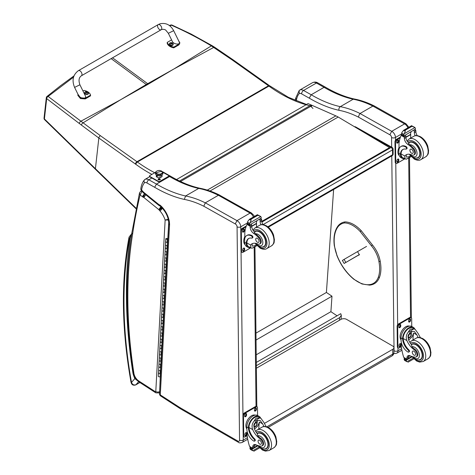 <?xml version="1.0" encoding="UTF-8"?>
<svg xmlns="http://www.w3.org/2000/svg" width="475" height="475" viewBox="0 0 475 475"><rect width="100%" height="100%" fill="white"/><g stroke="black" fill="none" stroke-linecap="round" stroke-linejoin="round"><path stroke-width="0.71" d="M360.733 130.429L391.085 147.482A1.977 1.158 -60.7 0 1 392.077 147.381L355.698 126.95A1.977 1.158 119.3 0 0 354.908 126.95M393.086 149.085A1.977 1.128 179.3 0 1 392.504 149.892L392.564 154.773A1.977 1.128 -0.7 0 0 393.14 153.959L393.086 149.085A1.977 1.977 0 0 0 392.077 147.381M267.817 226.795L392.564 154.773A1.977 1.14 60 0 1 392.154 155.699A1.977 1.977 0 0 0 393.14 153.959M261.897 222.068L391.085 147.482A1.977 1.14 60 0 1 392.504 149.892L263.061 224.622M256.304 362.437L340.753 313.678L341.323 315.394L339.595 317.638L339.411 320.281M256.34 365.708L339.595 317.638M333.622 189.489L326.408 292.469L331.983 296.192L330.903 311.689L337.072 315.804M256.215 354.807L330.903 311.689M256.043 340.041L331.983 296.192M255.96 333.141L326.408 292.469M268.167 427.411L391.946 355.947A3.96 2.286 -120 0 0 392.766 354.136L266.813 426.853M391.946 355.947A3.96 3.96 0 0 0 393.923 352.521A3.96 2.286 180 0 1 392.766 354.136L392.766 349.291L264.427 423.391M256.369 368.226L340.997 319.36A3.96 2.286 180 0 1 346.596 319.366L392.766 346.061A3.96 2.286 180 0 1 393.929 347.676A3.96 2.286 180 0 1 392.766 349.291M359.415 254.535L344.143 263.441L359.45 254.606M355.526 256.827L356.98 255.972L355.526 256.827M345.836 262.372L344.066 259.397L342.374 260.466L344.143 263.441M344.066 259.397L366.546 246.418M389.85 134.775L391.709 131.326L360.026 113.513L359.308 114.546L358.399 117.093L389.85 134.775A2.179 1.259 60 0 1 391.56 137.507L391.673 147.155M405.953 123.749L374.555 106.097L372.893 106.079L404.575 123.892L391.709 131.326A4.946 2.856 -120 0 1 395.479 137.477A2.773 1.579 179.3 0 1 391.56 137.507M407.888 127.823A4.946 2.856 60 0 0 404.575 123.892L405.983 123.767M372.893 106.079L360.026 113.513A109.404 63.163 -120 0 0 340.308 106.661L353.18 99.228L354.356 99.02C344.998 96.942 335.374 93.005 325.47 87.198L324.075 87.329A135.387 78.167 -120 0 0 353.18 99.228A109.404 63.163 60 0 1 372.881 106.091M296.204 100.884A630.794 364.188 60 0 1 296.489 99.786A26.909 15.538 60 0 1 299.214 93.575A5.142 2.969 60 0 1 301.613 93.866L309.249 98.153A138.16 79.764 -120 0 0 338.948 110.289C338.699 108.704 339.15 107.492 340.308 106.661A135.387 78.167 60 0 1 311.202 94.763L324.075 87.329L316.421 83.03A2.773 1.621 -60.7 0 1 317.805 82.888L325.452 87.186M296.489 99.786L295.753 98.01M299.214 93.575L299.191 90.505L299.66 90.113L312.532 82.686A7.915 4.572 60 0 1 312.538 82.68A7.915 4.572 60 0 1 316.421 83.03L303.549 90.458A2.773 1.621 119.3 0 0 301.613 93.866M309.249 98.153L311.202 94.763L303.549 90.458A7.915 4.572 -120 0 0 299.666 90.113A7.915 4.572 -120 0 0 299.66 90.113L299.654 90.119M144.952 179.431L149.619 176.742L144.94 179.443A7.915 4.572 -120 0 0 144.94 179.443L144.934 179.443C143.907 180.221 143.765 181.308 144.525 182.703A5.302 3.064 60 0 1 147.007 183L154.642 187.287L156.483 184.086L169.581 176.528L170.893 176.403C180.797 182.21 190.433 186.152 199.797 188.231L198.681 188.427A109.404 63.163 60 0 1 218.387 195.284M218.399 195.278L250.082 213.091A2.613 1.526 -60.7 0 1 251.382 212.954L219.628 195.189L218.399 195.278L205.307 202.837L203.787 206.227L235.238 223.903L236.989 220.649L205.307 202.837M169.551 225.061A17.45 10.076 -120 0 0 160.378 205.414L160.538 206.346C165.888 211.607 168.637 217.455 168.785 223.891L169.551 225.061L160.289 394.891A2.613 1.413 122.9 0 0 160.716 396.013L179.2 407.983A2.613 1.413 -57.1 0 1 179.2 407.983A2.613 1.413 -57.1 0 1 178.772 406.861L160.289 394.891A2.613 1.597 -176.9 0 1 159.529 393.68L159.529 393.68A2.613 2.613 0 0 0 160.716 396.013M154.642 187.287A137.999 79.675 -120 0 0 184.306 199.411L185.588 195.985L198.681 188.427A135.387 78.167 -120 0 1 169.581 176.528L168.916 176.154M168.785 223.891L159.529 393.68M160.378 205.414A4.055 2.339 -120 0 0 159.054 204.725A1.199 0.695 60 0 1 159.048 204.713A4.993 2.886 60 0 1 158.852 204.565L143.729 192.322A4.993 2.886 60 0 1 143.432 192.096A0.837 0.481 60 0 1 143.397 192.066A0.837 0.481 60 0 1 143.385 192.054A4.477 2.583 -120 0 0 141.96 190.505L140.79 189.192L141.52 190.95L141.58 190.202A27.069 15.627 60 0 1 144.525 182.703M140.79 189.192C141.176 185.416 142.411 182.287 144.495 179.805L144.934 179.443A7.915 4.572 -120 0 1 148.829 179.787L151.875 178.024M141.96 190.505L143.183 192.63L143.646 193.064L143.432 192.096M254.321 216.481L253.792 215.3L251.37 212.948A2.613 1.621 116 0 0 250.082 213.091L236.989 220.649A4.946 2.856 -120 0 1 240.76 226.801A2.613 1.49 179.3 0 1 237.067 226.83L239.554 440.141A2.333 1.348 60 0 1 237.904 441.115L180.203 407.758A23.109 13.342 60 0 1 178.82 406.891A2.613 1.508 -120 0 0 178.772 406.861M159.054 204.725L160.301 206.203M159.048 204.713L159.796 206.049M143.729 192.322L143.972 193.319L159.06 205.533A2.613 1.182 -51 0 1 158.852 204.565M143.385 192.054L143.177 192.618L142.156 191.467M140.624 191.33A1.977 1.14 60 0 1 140.648 191.312L139.513 192.868L140.125 194.887L141.918 191.603A1.977 1.14 60 0 0 140.648 191.312L141.425 190.867M132.572 234.341L131.842 232.875C125.067 275.447 125.507 322.044 133.166 372.655A2.613 1.193 -8.7 0 0 133.903 373.332A474.258 273.814 60 0 1 132.572 234.341A630.954 364.283 60 0 1 140.125 194.887L142.31 196.656A4.228 2.44 -120 0 0 143.183 197.22L144.637 193.8M168.708 219.189L165.14 220.032L168.839 220.032M143.183 197.22A1.936 1.122 60 0 1 143.42 197.232A0.968 0.558 60 0 1 143.759 197.416A0.974 0.564 60 0 1 143.806 197.458L158.792 209.588L160.983 206.625M143.806 197.458L146.039 194.53M158.792 209.588A1.205 0.695 60 0 1 158.899 209.677L161.227 206.827M158.899 209.677A0.796 0.457 60 0 1 159.06 209.843L161.773 207.397M159.06 209.843A0.623 0.362 60 0 1 159.262 210.199L162.26 208.056M144.531 193.717L142.31 196.656M159.262 210.199A4.008 2.316 -120 0 0 160.081 211.042L162.498 208.252M143.42 197.232L144.721 193.812M143.759 197.416L145.956 194.459M173.363 69.297L148.325 84.152A78.909 45.558 60 0 1 147.678 83.689L174.034 68.911L211.351 45.891C198.562 38.196 185.268 31.308 171.475 25.228A1.977 0.932 -65.8 0 1 172.128 25.116A1.977 0.932 -65.8 0 1 172.14 25.122A1.977 1.977 0 0 0 170.62 25.068A1.977 1.17 69.2 0 1 171.475 25.228L169.848 25.858M170.602 25.074A1.977 1.17 69.2 0 1 170.62 25.068L169.403 25.525M179.485 181.005L309.914 105.699A1.977 1.425 -77.2 0 1 310.757 105.551L310.757 105.551A1.977 1.977 0 0 1 311.737 106.103A1.977 0.653 135.7 0 0 310.828 106.269A1.977 1.14 -120 0 0 309.914 105.699A140.113 80.893 60 0 1 268.939 86.1A79.147 45.695 -120 0 0 268.488 85.779L231.919 59.773L211.351 45.891A1.977 0.992 121 0 1 212.26 45.748L191.182 34.087L172.128 25.116M121.262 99.376L146.923 84.96A78.909 45.558 60 0 1 146.282 84.497L120.591 99.762L80.904 121.202L48.135 96.443A1.977 1.277 129.1 0 0 46.681 98.61L79.331 123.506A77.389 35.138 56.6 0 1 81.451 125.109L98.836 138.023L135.405 164.029A77.17 44.555 60 0 1 135.85 164.344A142.09 82.038 -120 0 0 151.881 174.414M306.541 104.476L288.378 97.298L269.473 85.678A1.977 1.003 125.4 0 0 268.488 85.779L136.966 161.708L100.397 135.702A1.977 1.003 -54.6 0 0 98.836 138.023L95.416 168.696L44.413 118.94A1.977 1.271 -173.6 0 1 44.038 118.073L46.307 97.737A1.977 1.977 0 0 1 47.031 96.419A1.977 1.098 51 0 1 48.135 96.443L73.548 77.128M46.307 97.737A1.977 1.271 6.4 0 0 46.681 98.61L44.413 118.94A1.977 1.093 135.6 0 0 44.597 119.676A1.977 1.093 135.6 0 0 44.597 119.682A1.977 1.093 135.6 0 0 44.62 119.7M100.397 135.702L80.904 121.202A1.977 1.116 -53.7 0 0 79.331 123.506M261.826 221.754L389.536 148.022L389.53 147.618L338.194 117.028A31.659 18.282 -120 0 0 335.872 115.864L308.067 103.597L176.546 179.532M389.53 147.618L261.755 221.386M78.417 70.65L158.181 24.611A2.969 1.716 60 0 1 158.365 24.528A2.969 1.716 60 0 1 161.233 26.475A2.969 1.716 60 0 1 161.15 29.753A2.969 1.716 60 0 1 160.972 29.836A2.969 1.716 60 0 1 158.098 27.888A2.969 1.716 60 0 1 158.181 24.611A2.969 1.716 60 0 1 158.365 24.528A2.969 1.716 60 0 1 161.233 26.475A2.969 1.716 60 0 1 161.15 29.753L81.385 75.786A2.969 1.716 60 0 0 81.468 72.509A2.969 1.716 60 0 0 78.601 70.567A2.969 1.716 60 0 0 78.417 70.65C72.972 74.753 71.689 80.334 74.587 87.406L79.913 84.788L85.447 96.051C87.133 99.156 79.966 98.675 78.607 95.594L74.587 87.406M82.977 91.028L83.98 90.446A8.158 5.219 -173.9 0 1 90.571 95.137L85.322 98.165L80.542 97.808L77.989 94.329M77.924 94.626L77.847 95.38L80.465 98.562L85.245 98.919L90.493 95.891L90.571 95.137M178.493 40.488L179.888 42.904L179.081 44.05L173.832 47.084A8.158 5.219 -173.9 0 1 167.242 42.394L171.582 39.888M168.346 33.292L172.366 41.479C173.725 44.567 180.892 45.048 179.206 41.937L173.672 30.673L168.346 33.292L165.864 30.293C165.235 29.456 162.64 28.922 161.15 29.753M167.242 42.394L167.164 43.148A8.158 5.219 6.1 0 0 173.755 47.838L178.998 44.81L179.888 42.904M173.832 47.084L173.755 47.838M88.516 93.26A1.947 1.247 -173.9 0 1 88.51 93.403A1.947 1.247 -173.9 0 1 86.444 94.436A1.947 1.247 -173.9 0 1 84.639 92.987A1.947 1.247 -173.9 0 1 84.669 92.851M88.51 93.403L87.94 92.002A1.876 1.199 -173.9 0 1 87.946 93.706A1.876 1.199 -173.9 0 1 85.298 93.539A1.876 1.199 -173.9 0 1 85.304 91.835A1.876 1.199 -173.9 0 1 85.494 91.74L84.669 92.708A1.947 1.247 6.1 0 0 86.474 94.157A1.947 1.247 6.1 0 0 88.54 93.124A1.947 1.247 6.1 0 0 88.451 92.643M87.281 92.839A0.962 0.618 -173.9 0 0 87.424 92.756L87.483 92.768A2.529 1.591 -115.8 0 0 87.151 92.388L87.151 92.037A2.529 1.128 -51 0 1 87.483 91.948A1.033 0.665 6.1 0 0 87.311 91.823A2.529 1.425 121.5 0 0 86.955 91.901L86.414 91.865A2.529 1.603 -116.2 0 0 86.034 91.746L86.082 91.8A0.962 0.618 -173.9 0 0 85.957 91.871M87.103 92.649L87.151 92.037M86.034 91.746A1.033 0.665 6.1 0 0 85.862 91.847A2.529 1.312 56.5 0 1 86.218 91.978L86.218 92.328A2.529 1.413 121.2 0 0 85.856 92.667A1.033 0.665 6.1 0 0 86.028 92.791A2.529 1.14 -50.7 0 1 86.414 92.465L86.955 92.5A2.529 1.318 56.1 0 1 87.305 92.868A1.033 0.665 6.1 0 0 87.483 92.768M86.218 91.978L86.207 92.631M86.201 92.583L86.201 92.999M173.179 44.401A1.947 1.247 -173.9 0 1 173.173 44.537A1.947 1.247 -173.9 0 1 171.107 45.57A1.947 1.247 -173.9 0 1 169.302 44.127A1.947 1.247 -173.9 0 1 169.332 43.991M169.522 43.397A1.947 1.247 6.1 0 0 169.332 43.848L169.955 42.982A1.876 1.199 -173.9 0 1 170.157 42.881L169.955 42.982A1.876 1.199 -173.9 0 0 169.961 44.68A1.876 1.199 -173.9 0 0 172.603 44.846A1.876 1.199 -173.9 0 0 172.603 43.142L173.203 44.258A1.947 1.247 6.1 0 0 173.114 43.783M171.944 43.979A0.962 0.618 -173.9 0 0 172.087 43.89L172.14 43.908A2.529 1.591 -115.8 0 0 171.813 43.522L171.813 43.178A2.529 1.128 -51 0 1 172.146 43.088A1.033 0.665 6.1 0 0 171.974 42.964A2.529 1.425 121.5 0 0 171.618 43.035L171.077 42.999A2.529 1.603 -116.2 0 0 170.697 42.881L170.745 42.94A0.962 0.618 -173.9 0 0 170.614 43.011M171.766 43.783L171.813 43.178M170.697 42.881A1.033 0.665 6.1 0 0 170.525 42.982A2.529 1.312 56.5 0 1 170.881 43.118L170.881 43.462A2.529 1.413 121.2 0 0 170.519 43.801A1.033 0.665 6.1 0 0 170.691 43.926A2.529 1.14 -50.7 0 1 171.077 43.605L171.618 43.641A2.529 1.318 56.1 0 1 171.968 44.009A1.033 0.665 6.1 0 0 172.14 43.908M170.881 43.118L170.869 43.765M170.863 43.724L170.863 44.139M133.255 373.154L132.947 373.166L133.285 373.314M131.628 234.205L130.132 237.429L131.296 236.348M139.84 382.5L135.898 384.774C133.808 385.362 132.341 384.578 131.504 382.417A1.977 0.861 169.9 0 1 130.958 381.959L130.958 381.959C131.528 384.75 133.119 385.736 135.725 384.922A1.977 1.14 60 0 1 135.725 384.922L139.876 382.523M129.598 238.444A1.977 1.455 -160.1 0 1 129.135 236.96L128.897 237.838A1.977 1.342 10.6 0 0 129.443 239.008A5.938 3.426 60 0 1 129.598 238.444A8.502 4.91 60 0 1 130.132 237.429A476.87 275.322 -120 0 0 132.947 373.166A16.767 9.684 -120 0 0 134.864 378.587L135.464 378.367M129.443 239.008A420.482 242.767 60 0 0 131.504 382.417L134.864 378.587L137.281 380.558M418.226 337.511A13.793 7.962 60 0 1 416.86 334.851L414.265 331.372L411.089 331.544L408.304 334.976L408.476 339.69A13.793 7.962 60 0 0 411.528 344.803L411.938 346.744A13.793 7.962 60 0 0 414.942 349.327L414.212 349.748A13.793 7.962 60 0 1 406.909 340.593C405.751 337.535 406.178 334.727 408.191 332.173L410.168 329.217L413.838 328.914L408.191 332.173M413.838 328.914L415.144 329.317L418.428 333.943A13.793 7.962 -120 0 0 420.482 337.683M401.369 346.697L399.332 347.866A1.977 1.158 -60.7 0 1 398.347 347.967A1.977 1.158 -60.7 0 1 397.913 347.053L397.676 326.723A1.977 1.158 -60.7 0 1 399.059 324.288L410.252 317.822A1.977 1.158 -60.7 0 1 411.237 317.728A1.977 1.158 -60.7 0 1 411.671 318.642L411.76 326.468A8.977 5.255 119.3 0 0 404.848 328.908A8.977 5.255 119.3 0 0 401.031 337.963L401.054 340.219A9.714 5.605 -120 0 0 408.019 352.058A1.241 0.718 -120 0 0 408.625 352.112A1.241 0.718 -120 0 0 408.257 350.206A11.216 6.478 -120 0 1 402.592 338.841L401.031 337.963M408.625 352.112L409.213 351.773A1.241 0.718 60 0 0 408.838 349.867A11.216 6.478 60 0 1 403.18 338.497L403.174 337.915L402.586 338.259L402.592 338.841M402.586 338.259A8.977 5.255 -60.7 0 1 406.618 329.543A8.977 5.255 -60.7 0 1 413.315 327.34A8.977 5.255 -60.7 0 1 414.835 329.145M408.886 355.496A5.088 2.939 60 0 0 408.5 356.974A28.043 16.192 60 0 0 408.482 358.293A0.932 0.54 60 0 1 408.286 358.732L406.944 359.504L403.726 357.366A42.067 24.29 60 0 1 401.345 346.483L401.298 342.321M413.131 358.144L406.938 361.718L406.262 360.567A3.331 1.924 60 0 1 406.357 360.139L404.118 358.625L404.736 358.269M404.118 358.625L404.071 358.857A3.331 1.924 60 0 1 404.172 359.391L404.575 360.394L406.938 361.718M403.174 337.915A8.146 4.768 -60.7 0 1 406.849 330.042A8.146 4.768 -60.7 0 1 412.912 328.065L415.144 329.317M412.983 340.011A53.17 30.697 60 0 1 413.654 333.046L411.968 336.935L408.666 340.118M411.552 331.307A5.926 3.467 -60.7 0 1 411.237 334.127M409.242 337.683A5.926 3.467 -60.7 0 1 408.138 338.728M410.162 332.215A3.96 2.316 -60.7 0 1 410.168 333.207M410.056 355.751L408.524 356.636M400.74 333.141L401.256 331.906M414.212 349.748A4.358 2.518 60 0 1 416.86 353.596A4.358 2.518 60 0 1 416.142 356.933A4.358 2.518 60 0 1 415.085 357.117A21.814 12.593 60 0 1 410.18 355.805A5.088 2.939 60 0 0 407.983 355.739A5.088 2.939 60 0 0 406.933 357.883A28.043 16.192 60 0 0 406.915 359.153A0.992 0.594 -58.8 0 0 406.915 359.195L408.482 358.293M401.054 339.874A8.146 4.768 -60.7 0 1 401.903 330.707A8.146 4.768 -60.7 0 1 409.373 326.129M398.347 347.967L397.783 347.652A1.977 1.158 -60.7 0 1 397.355 346.738L397.118 326.408A1.977 1.158 -60.7 0 1 398.495 323.974L409.693 317.508A1.977 1.158 -60.7 0 1 410.679 317.413L411.237 317.728M408.619 321.427L408.613 320.613A1.36 0.796 -60.7 0 1 409.189 319.242A1.36 0.796 -60.7 0 1 410.24 318.873A1.36 0.796 -60.7 0 1 410.537 319.503L410.543 320.316A1.36 0.796 -60.7 0 1 409.967 321.688A1.36 0.796 -60.7 0 1 408.916 322.056A1.36 0.796 -60.7 0 1 408.619 321.427M398.828 327.079L398.816 326.266A1.36 0.796 -60.7 0 1 399.398 324.894A1.36 0.796 -60.7 0 1 400.443 324.526A1.36 0.796 -60.7 0 1 400.74 325.155L400.752 325.969A1.36 0.796 -60.7 0 1 400.17 327.34A1.36 0.796 -60.7 0 1 399.125 327.708A1.36 0.796 -60.7 0 1 398.828 327.079M399.048 346.192L399.042 345.378A1.36 0.796 -60.7 0 1 399.617 344.007A1.36 0.796 -60.7 0 1 400.668 343.639A1.36 0.796 -60.7 0 1 400.965 344.268L400.971 345.082A1.36 0.796 -60.7 0 1 400.395 346.453A1.36 0.796 -60.7 0 1 399.344 346.821A1.36 0.796 -60.7 0 1 399.048 346.192M409.901 318.814A1.36 0.796 -60.7 0 1 409.973 319.188L409.984 320.002A1.36 0.796 -60.7 0 1 408.69 321.801M400.11 324.467A1.36 0.796 -60.7 0 1 400.182 324.841L400.193 325.654A1.36 0.796 -60.7 0 1 398.899 327.453M400.33 343.579A1.36 0.796 -60.7 0 1 400.401 343.953L400.413 344.767A1.36 0.796 -60.7 0 1 399.125 346.566M408.429 335.902A1.87 1.093 119.3 0 0 409.296 334.358M408.358 336.395A1.87 1.093 119.3 0 0 408.767 337.22A1.87 1.093 119.3 0 0 410.632 336.128A1.87 1.093 119.3 0 0 410.596 333.961A1.87 1.093 119.3 0 0 409.676 334.05M408.358 336.478A2.025 1.182 119.3 0 0 409.824 337.309A2.025 1.182 119.3 0 0 411.219 334.798A2.025 1.182 119.3 0 0 409.729 334.014A2.025 1.182 119.3 0 0 408.358 336.454A2.025 1.182 119.3 0 0 408.358 336.478M408.262 336.537A2.161 1.265 119.3 0 0 409.854 337.404A2.161 1.265 119.3 0 0 411.32 334.798A2.161 1.265 119.3 0 0 409.777 333.872A2.161 1.265 119.3 0 0 408.262 336.537M411.32 334.733A2.316 1.354 119.3 0 0 411.32 334.673A2.316 1.354 119.3 0 0 410.816 333.569A2.316 1.354 119.3 0 0 409.028 334.198A2.316 1.354 119.3 0 0 408.043 336.537A2.316 1.354 119.3 0 0 408.542 337.612A2.316 1.354 119.3 0 0 409.747 337.47A2.316 1.354 119.3 0 0 409.8 337.434M411.285 344.488A8.906 5.142 60 0 1 411.772 344.137A8.906 5.142 60 0 1 416.142 344.529A8.906 5.142 60 0 1 422.026 352.367A8.906 5.142 60 0 1 420.678 359.557A8.906 5.142 60 0 1 418.617 359.955M414.942 349.327A4.358 2.518 60 0 1 417.584 353.174A4.358 2.518 60 0 1 416.872 356.511L416.142 356.933M413.957 355.122A2.375 1.372 -120 0 0 415.12 355.229A2.375 1.372 -120 0 0 415.12 352.486A2.375 1.372 -120 0 0 412.751 351.114A2.375 1.372 -120 0 0 412.389 353.032A2.375 1.372 -120 0 0 413.957 355.122M404.706 158.751A8.977 5.255 -60.7 0 1 402.372 158.395A8.977 5.255 -60.7 0 1 400.449 154.785L401.037 154.44A8.146 4.768 -60.7 0 0 402.782 157.67L406.173 159.244L410.988 156.465M405.015 158.923L404.753 155.996A13.793 7.962 60 0 1 406.095 154.838A13.793 7.962 60 0 1 411.938 154.981A4.358 2.518 60 0 0 413.79 155.028A4.358 2.518 60 0 0 412.65 148.497L413.381 148.081A4.358 2.518 60 0 1 414.515 154.607L413.79 155.028M406.921 154.464A13.793 7.962 -120 0 0 406.321 155.088L406.309 157.106L409.046 156.691L410.341 155.741M400.449 154.785L400.437 154.238A11.216 6.478 -120 0 1 402.753 149.536A11.216 6.478 -120 0 1 405.905 149.126A1.241 0.718 -120 0 0 406.256 149.079A1.241 0.718 -120 0 0 406.446 148.075A1.241 0.718 -120 0 0 405.626 146.983A9.714 5.605 -120 0 0 400.864 146.555A9.714 5.605 -120 0 0 398.852 151.103L398.875 153.366A8.977 5.255 119.3 0 0 400.829 157.528L402.372 158.395M406.173 159.244L411.13 156.619M399.042 149.245L398.976 143.735A42.067 24.29 60 0 1 401.137 135.411L401.547 134.9M412.65 148.497A21.814 12.593 60 0 0 407.71 144.281A5.088 2.939 60 0 1 404.373 138.51A28.043 16.192 60 0 1 404.32 137.198A0.992 0.6 -59 0 1 404.326 137.15L404.35 135.607M404.326 137.15L405.887 136.248A0.932 0.54 -120 0 0 405.282 135.149M403.685 136.07L401.452 134.556A3.331 1.924 -120 0 0 401.547 134.128L401.915 132.365L403.738 130.239L405.169 130.251L405.3 131.118L404.278 133.695L414.984 127.514L415.387 128.517A3.331 1.924 -120 0 0 415.488 129.052L403.685 136.07L415.488 129.052M411.57 125.721L414.984 127.514L411.688 126.136L411.57 125.721L413.125 126.599M400.864 146.555L401.452 146.211A9.714 5.605 60 0 1 406.214 146.638A1.241 0.718 60 0 1 407.033 147.737A1.241 0.718 60 0 1 406.843 148.74L406.256 149.079M401.037 154.44L401.025 153.9A11.216 6.478 60 0 1 403.049 149.376M405.923 137.37L410.792 134.562A53.17 30.697 -120 0 0 410.62 138.112M410.436 134.36L410.792 134.562M405.911 137.091L410.406 134.502A37.709 21.767 -120 0 1 411.101 131.789M405.887 136.248A28.043 16.192 -120 0 0 405.941 137.602A5.088 2.939 -120 0 0 408.856 143.07L408.809 143.646L409.765 144.798A21.814 12.593 60 0 1 413.381 148.081M401.547 134.128L403.637 135.298L404.278 133.695M398.59 148.538L399.024 147.41M403.637 135.298A3.331 1.924 -120 0 0 403.738 135.838M411.605 125.673L403.418 130.399L405.3 131.118M415.209 135.719A5.088 2.939 -120 0 1 414.325 132.762A28.043 16.192 -120 0 1 414.271 131.409L415.839 130.5A0.992 0.558 -62.5 0 1 415.839 130.548A28.043 16.192 -120 0 0 415.892 131.86A5.088 2.939 -120 0 0 417.264 135.624M415.839 130.5L414.598 129.77M414.271 131.409A0.932 0.54 -120 0 0 413.666 130.304M399.285 155.658A8.146 4.768 -60.7 0 1 397.919 152.154A8.146 4.768 -60.7 0 1 399.024 147.482M404.86 158.834L397.177 163.269A1.977 1.158 -60.7 0 1 396.192 163.37A1.977 1.158 -60.7 0 1 395.764 162.45L395.527 142.12A1.977 1.158 -60.7 0 1 396.904 139.686L400.205 137.78M398.81 159.665L398.822 160.479A1.36 0.796 -60.7 0 1 398.24 161.856A1.36 0.796 -60.7 0 1 397.189 162.224A1.36 0.796 -60.7 0 1 396.898 161.589L396.886 160.776A1.36 0.796 -60.7 0 1 397.462 159.404A1.36 0.796 -60.7 0 1 398.513 159.036A1.36 0.796 -60.7 0 1 398.81 159.665L398.252 159.351L398.258 160.164A1.36 0.796 -60.7 0 1 396.969 161.963M398.584 140.558L398.596 141.372A1.36 0.796 -60.7 0 1 398.02 142.743A1.36 0.796 -60.7 0 1 396.969 143.112A1.36 0.796 -60.7 0 1 396.673 142.482L396.661 141.669A1.36 0.796 -60.7 0 1 397.242 140.297A1.36 0.796 -60.7 0 1 398.293 139.929A1.36 0.796 -60.7 0 1 398.584 140.558L398.026 140.244L398.038 141.057A1.36 0.796 -60.7 0 1 396.744 142.856M396.192 163.37L395.633 163.056A1.977 1.158 -60.7 0 1 395.2 162.135L394.963 141.805A1.977 1.158 -60.7 0 1 396.346 139.371L400.484 136.984M398.181 158.982A1.36 0.796 -60.7 0 1 398.252 159.351M397.955 139.87A1.36 0.796 -60.7 0 1 398.026 140.244M416.266 158.05A8.906 5.142 -120 0 0 418.321 157.652A8.906 5.142 -120 0 0 418.321 147.375A8.906 5.142 -120 0 0 409.414 142.233A8.906 5.142 -120 0 0 408.637 142.88M411.558 149.316A2.375 1.372 -120 0 0 410.394 149.209A2.375 1.372 -120 0 0 410.394 151.952A2.375 1.372 -120 0 0 412.769 153.324A2.375 1.372 -120 0 0 413.125 151.406A2.375 1.372 -120 0 0 411.558 149.316M264.041 426.532A13.793 7.962 60 0 1 262.669 423.866L260.08 420.387L256.898 420.559L254.113 423.997L254.285 428.711A13.793 7.962 60 0 0 257.337 433.823L257.747 435.765A13.793 7.962 60 0 0 260.751 438.348L260.027 438.769A13.793 7.962 60 0 1 252.718 429.614C251.56 426.55 251.987 423.747 254 421.194L255.983 418.238L259.647 417.935L254 421.194M259.647 417.935L260.959 418.338L264.237 422.964A13.793 7.962 -120 0 0 266.291 426.704M254.44 441.133L255.027 440.794A1.241 0.718 60 0 0 254.653 438.888A11.216 6.478 60 0 1 248.989 427.518L248.989 426.936L248.401 427.274A8.977 5.255 -60.7 0 1 252.433 418.558A8.977 5.255 -60.7 0 1 259.13 416.361L257.587 415.494A8.977 5.255 119.3 0 0 250.663 417.923A8.977 5.255 119.3 0 0 246.846 426.983L246.869 429.24A9.714 5.605 -120 0 0 253.828 441.079A1.241 0.718 -120 0 0 254.44 441.133A1.241 0.718 -120 0 0 254.066 439.227A11.216 6.478 -120 0 1 248.401 427.856L246.846 426.983M248.401 427.274L248.401 427.856M259.13 416.361A8.977 5.255 -60.7 0 1 260.65 418.166M254.701 444.517A5.088 2.939 60 0 0 254.309 445.995A28.043 16.192 60 0 0 254.291 447.313A0.932 0.54 60 0 1 254.101 447.753L252.753 448.525L249.541 446.381A42.067 24.29 60 0 1 247.154 435.504L247.107 431.342M258.946 447.165L252.753 450.739L252.077 449.588A3.331 1.924 60 0 1 252.166 449.16L249.933 447.64L250.551 447.29M249.933 447.64L249.88 447.872A3.331 1.924 60 0 1 249.987 448.412L250.39 449.409L252.753 450.739M248.989 426.936A8.146 4.768 -60.7 0 1 252.664 419.057A8.146 4.768 -60.7 0 1 258.721 417.086L260.959 418.338M258.798 429.026A53.17 30.697 60 0 1 259.463 422.067L257.783 425.956L254.481 429.139M257.367 420.327A5.926 3.467 -60.7 0 1 257.052 423.148M255.051 426.704A5.926 3.467 -60.7 0 1 253.953 427.743M255.972 421.236A3.96 2.316 -60.7 0 1 255.983 422.228M255.865 444.772L254.339 445.657M246.555 422.156L247.071 420.921M260.027 438.769A4.358 2.518 60 0 1 262.669 442.617A4.358 2.518 60 0 1 261.957 445.948A4.358 2.518 60 0 1 260.9 446.138A21.814 12.593 60 0 1 255.989 444.826A5.088 2.939 60 0 0 253.792 444.754A5.088 2.939 60 0 0 252.742 446.898A28.043 16.192 60 0 0 252.724 448.174A0.992 0.594 -58.8 0 0 252.724 448.216L254.291 447.313M246.863 428.895A8.146 4.768 -60.7 0 1 247.718 419.728A8.146 4.768 -60.7 0 1 255.188 415.15M247.178 435.712L245.148 436.887A1.977 1.158 -60.7 0 1 244.156 436.988L243.598 436.673A1.977 1.158 -60.7 0 1 243.17 435.753L242.933 415.423A1.977 1.158 -60.7 0 1 244.31 412.989L255.502 406.529A1.977 1.158 -60.7 0 1 256.494 406.428L257.052 406.742A1.977 1.158 -60.7 0 1 257.48 407.663L257.575 415.483M244.156 436.988A1.977 1.158 -60.7 0 1 243.728 436.068L243.491 415.738A1.977 1.158 -60.7 0 1 244.868 413.303L256.067 406.843A1.977 1.158 -60.7 0 1 257.052 406.742M254.434 410.447L254.422 409.634A1.36 0.796 -60.7 0 1 255.004 408.257A1.36 0.796 -60.7 0 1 256.055 407.888A1.36 0.796 -60.7 0 1 256.346 408.524L256.358 409.337A1.36 0.796 -60.7 0 1 255.776 410.709A1.36 0.796 -60.7 0 1 254.731 411.077A1.36 0.796 -60.7 0 1 254.434 410.447M244.637 416.1L244.631 415.287A1.36 0.796 -60.7 0 1 245.207 413.915A1.36 0.796 -60.7 0 1 246.258 413.547A1.36 0.796 -60.7 0 1 246.555 414.176L246.561 414.99A1.36 0.796 -60.7 0 1 245.985 416.361A1.36 0.796 -60.7 0 1 244.934 416.729A1.36 0.796 -60.7 0 1 244.637 416.1M244.862 435.213L244.851 434.399A1.36 0.796 -60.7 0 1 245.433 433.022A1.36 0.796 -60.7 0 1 246.483 432.654A1.36 0.796 -60.7 0 1 246.774 433.289L246.786 434.097A1.36 0.796 -60.7 0 1 246.204 435.474A1.36 0.796 -60.7 0 1 245.159 435.842A1.36 0.796 -60.7 0 1 244.862 435.213M255.716 407.835A1.36 0.796 -60.7 0 1 255.787 408.209L255.799 409.022A1.36 0.796 -60.7 0 1 254.505 410.816M245.919 413.488A1.36 0.796 -60.7 0 1 245.997 413.862L246.002 414.675A1.36 0.796 -60.7 0 1 244.714 416.474M246.145 432.6A1.36 0.796 -60.7 0 1 246.216 432.974L246.228 433.788A1.36 0.796 -60.7 0 1 244.934 435.581M254.238 424.923A1.87 1.093 119.3 0 0 255.111 423.379M254.172 425.41A1.87 1.093 119.3 0 0 254.576 426.241A1.87 1.093 119.3 0 0 256.447 425.149A1.87 1.093 119.3 0 0 256.405 422.982A1.87 1.093 119.3 0 0 255.491 423.065M254.172 425.499A2.025 1.182 119.3 0 0 255.633 426.33A2.025 1.182 119.3 0 0 257.034 423.819A2.025 1.182 119.3 0 0 255.544 423.035A2.025 1.182 119.3 0 0 254.172 425.475A2.025 1.182 119.3 0 0 254.172 425.499M254.072 425.553A2.161 1.265 119.3 0 0 255.663 426.425A2.161 1.265 119.3 0 0 257.129 423.813A2.161 1.265 119.3 0 0 255.592 422.887A2.161 1.265 119.3 0 0 254.072 425.553M257.129 423.753A2.316 1.354 119.3 0 0 257.129 423.688A2.316 1.354 119.3 0 0 256.625 422.59A2.316 1.354 119.3 0 0 254.838 423.219A2.316 1.354 119.3 0 0 253.852 425.558A2.316 1.354 119.3 0 0 254.357 426.633A2.316 1.354 119.3 0 0 255.562 426.491A2.316 1.354 119.3 0 0 255.615 426.455M257.094 433.509A8.906 5.142 60 0 1 257.587 433.158A8.906 5.142 60 0 1 261.951 433.55A8.906 5.142 60 0 1 267.841 441.388A8.906 5.142 60 0 1 266.487 448.578A8.906 5.142 60 0 1 264.433 448.976M260.751 438.348A4.358 2.518 60 0 1 263.399 442.195A4.358 2.518 60 0 1 262.687 445.532L261.957 445.948M259.772 444.143A2.375 1.372 -120 0 0 260.935 444.244A2.375 1.372 -120 0 0 260.935 441.501A2.375 1.372 -120 0 0 258.56 440.135A2.375 1.372 -120 0 0 258.204 442.047A2.375 1.372 -120 0 0 259.772 444.143M250.515 247.766A8.977 5.255 -60.7 0 1 248.188 247.41A8.977 5.255 -60.7 0 1 246.258 243.8L246.852 243.461A8.146 4.768 -60.7 0 0 248.591 246.685L251.987 248.265L256.797 245.486M250.824 247.944L250.568 245.017A13.793 7.962 60 0 1 251.904 243.859A13.793 7.962 60 0 1 257.753 244.002A4.358 2.518 60 0 0 259.599 244.043A4.358 2.518 60 0 0 258.465 237.518L259.19 237.096A4.358 2.518 60 0 1 260.33 243.627L259.599 244.043M252.736 243.485A13.793 7.962 -120 0 0 252.136 244.108L252.118 246.127L254.861 245.706L256.156 244.756M246.258 243.8L246.252 243.259A11.216 6.478 -120 0 1 248.562 238.551A11.216 6.478 -120 0 1 251.72 238.141A1.241 0.718 -120 0 0 252.071 238.1A1.241 0.718 -120 0 0 252.261 237.096A1.241 0.718 -120 0 0 251.435 235.998A9.714 5.605 -120 0 0 246.673 235.57A9.714 5.605 -120 0 0 244.661 240.124L244.69 242.381A8.977 5.255 119.3 0 0 246.644 246.543L248.188 247.41M251.987 248.265L256.945 245.64M244.857 238.266L244.791 232.756A42.067 24.29 60 0 1 246.953 224.426L247.356 223.915M258.465 237.518A21.814 12.593 60 0 0 253.525 233.296A5.088 2.939 60 0 1 250.183 227.525A28.043 16.192 60 0 1 250.135 226.219A0.992 0.6 -59 0 1 250.135 226.171L250.165 224.627M250.135 226.171L251.703 225.263A0.932 0.54 -120 0 0 251.097 224.164M249.5 225.091L247.267 223.571A3.331 1.924 -120 0 0 247.356 223.143L247.73 221.386L249.553 219.26L250.978 219.272L251.109 220.133L250.093 222.716L260.799 216.535L261.202 217.532A3.331 1.924 -120 0 0 261.303 218.072L249.5 225.091L261.303 218.072M257.379 214.742L260.799 216.535L257.503 215.157L257.379 214.742L258.934 215.614M246.673 235.57L247.261 235.232A9.714 5.605 60 0 1 252.023 235.659A1.241 0.718 60 0 1 252.848 236.752A1.241 0.718 60 0 1 252.658 237.755L252.071 238.1M246.852 243.461L246.84 242.921A11.216 6.478 60 0 1 248.864 238.397M251.738 226.391L256.601 223.583A53.17 30.697 -120 0 0 256.435 227.127M256.245 223.381L256.601 223.583M251.726 226.112L256.221 223.517A37.709 21.767 -120 0 1 256.91 220.81M251.703 225.263A28.043 16.192 -120 0 0 251.75 226.623A5.088 2.939 -120 0 0 254.671 232.091L254.618 232.667L255.58 233.819A21.814 12.593 60 0 1 259.19 237.096M247.356 223.143L249.446 224.319L250.093 222.716M244.399 237.559L244.833 236.431M249.446 224.319A3.331 1.924 -120 0 0 249.553 224.859M257.414 214.694L249.232 219.42L251.109 220.133M261.024 224.74A5.088 2.939 -120 0 1 260.134 221.783A28.043 16.192 -120 0 1 260.086 220.424L261.654 219.521A0.992 0.558 -62.5 0 1 261.654 219.569A28.043 16.192 -120 0 0 261.701 220.875A5.088 2.939 -120 0 0 263.073 224.639M261.654 219.521L260.413 218.791M260.086 220.424A0.932 0.54 -120 0 0 259.481 219.325M245.1 244.672A8.146 4.768 -60.7 0 1 243.734 241.175A8.146 4.768 -60.7 0 1 244.833 236.502M250.669 247.855L242.992 252.29A1.977 1.158 -60.7 0 1 242.007 252.385A1.977 1.158 -60.7 0 1 241.573 251.471L241.336 231.141A1.977 1.158 -60.7 0 1 242.719 228.707L246.02 226.801M244.625 248.686L244.631 249.5A1.36 0.796 -60.7 0 1 244.055 250.871A1.36 0.796 -60.7 0 1 243.004 251.239A1.36 0.796 -60.7 0 1 242.707 250.61L242.701 249.797A1.36 0.796 -60.7 0 1 243.277 248.425A1.36 0.796 -60.7 0 1 244.328 248.057A1.36 0.796 -60.7 0 1 244.625 248.686L244.061 248.372L244.073 249.185A1.36 0.796 -60.7 0 1 242.778 250.984M244.399 229.579L244.411 230.387A1.36 0.796 -60.7 0 1 243.829 231.764A1.36 0.796 -60.7 0 1 242.778 232.132A1.36 0.796 -60.7 0 1 242.487 231.503L242.476 230.69A1.36 0.796 -60.7 0 1 243.058 229.312A1.36 0.796 -60.7 0 1 244.102 228.944A1.36 0.796 -60.7 0 1 244.399 229.579L243.841 229.265L243.847 230.078A1.36 0.796 -60.7 0 1 242.559 231.871M242.007 252.385L241.442 252.077A1.977 1.158 -60.7 0 1 241.015 251.156L240.777 230.826A1.977 1.158 -60.7 0 1 242.155 228.392L246.299 225.999M243.99 247.998A1.36 0.796 -60.7 0 1 244.061 248.372M243.77 228.891A1.36 0.796 -60.7 0 1 243.841 229.265M262.075 247.071A8.906 5.142 -120 0 0 264.136 246.673A8.906 5.142 -120 0 0 264.136 236.39A8.906 5.142 -120 0 0 255.229 231.254A8.906 5.142 -120 0 0 254.446 231.901M257.373 238.331A2.375 1.372 -120 0 0 256.203 238.23A2.375 1.372 -120 0 0 256.203 240.967A2.375 1.372 -120 0 0 258.578 242.339A2.375 1.372 -120 0 0 258.94 240.421A2.375 1.372 -120 0 0 257.373 238.331M156.732 176.955A2.476 1.407 179.3 0 1 158.211 175.809M160.14 175.637A2.476 1.407 179.3 0 1 157.647 175.477A2.476 1.407 179.3 0 0 160.14 175.637L160.158 177.567L160.14 175.637A2.476 1.407 179.3 0 0 160.698 175.441A2.476 1.407 179.3 0 1 160.14 175.637M160.461 174.355A3.343 1.9 179.3 0 1 156.893 174.046A3.343 1.9 179.3 0 1 155.96 172.057A3.343 1.9 -0.7 0 0 156.893 174.046A3.343 1.9 -0.7 0 0 160.461 174.355A3.343 1.9 -0.7 0 0 162.302 171.986A3.343 1.9 179.3 0 1 160.461 174.355L160.621 175.459L160.461 174.355M160.408 173.993A3.212 1.829 179.3 0 1 155.925 172.36A3.212 1.829 179.3 0 1 157.86 170.65A3.212 1.829 179.3 0 1 162.349 172.283A3.212 1.829 179.3 0 1 160.408 173.993L160.413 174.289L160.408 173.993M155.937 172.508A3.212 1.829 -0.7 0 0 155.925 172.657A3.212 1.829 -0.7 0 0 160.413 174.289A3.212 1.829 -0.7 0 0 162.349 172.579A3.212 1.829 -0.7 0 0 162.337 172.431A3.212 1.829 179.3 0 1 159.161 174.45A3.212 1.829 179.3 0 1 155.937 172.508M156.186 173.066A9.892 7.487 -37.3 0 1 162.088 171.57A3.212 1.829 -0.7 0 0 157.86 170.65A3.212 1.829 -0.7 0 0 156.186 173.066A3.212 1.829 -0.7 0 0 160.408 173.993A3.212 1.829 -0.7 0 0 162.088 171.57A9.892 7.487 142.7 0 0 156.186 173.066M159.956 178.855A1.11 0.635 179.3 0 1 160.069 179.681A1.11 0.635 179.3 0 1 158.389 179.764A1.11 0.635 179.3 0 1 158.294 179.704A1.11 0.635 179.3 0 1 158.389 178.873M158.686 170.513A0.992 0.564 179.3 0 1 159.701 170.513M155.355 172.407L149.732 175.655A0.992 0.564 179.3 0 0 149.447 176.059A0.992 0.564 179.3 0 0 149.732 176.451L158.478 181.361L158.484 181.735A0.992 0.564 -0.7 0 0 159.879 181.723L168.625 176.676A0.992 0.564 -0.7 0 0 168.916 176.273A0.992 0.564 -0.7 0 0 168.857 176.083M149.5 176.243A0.992 0.564 -0.7 0 0 149.447 176.433A0.992 0.564 -0.7 0 0 149.738 176.825L158.484 181.735M162.135 176.13A2.975 1.692 -0.7 0 0 161.643 175.382M156.697 175.441A2.975 1.692 -0.7 0 0 156.227 176.195M162.901 172.294L168.619 175.507A0.992 0.564 179.3 0 1 168.91 175.898A0.992 0.564 179.3 0 1 168.619 176.302L168.625 176.676M159.879 181.723L159.879 181.349A0.992 0.564 179.3 0 1 158.478 181.361M161.696 175.055A2.975 1.692 179.3 0 1 162.147 175.94A2.975 1.692 179.3 0 1 160.324 177.531A2.975 1.692 179.3 0 1 157.077 177.193A2.975 1.692 179.3 0 1 156.204 176.011A2.975 1.692 179.3 0 1 156.643 175.115M159.879 181.349L168.619 176.302M160.704 366.932A0.95 0.582 -176.9 0 1 159.725 367.454A0.95 0.582 -176.9 0 1 158.804 366.825A0.95 0.582 -176.9 0 1 159.083 366.445M161.15 363.862L160.598 364.183A0.95 0.582 -176.9 0 1 159.547 364.272A0.95 0.582 -176.9 0 1 158.977 363.702A0.95 0.582 3.1 0 0 159.891 364.331A0.95 0.582 3.1 0 0 160.871 363.803L161.031 360.905M161.387 354.421A0.95 0.582 -176.9 0 1 160.408 354.95A0.95 0.582 -176.9 0 1 159.487 354.32A0.95 0.582 -176.9 0 1 159.766 353.934M161.833 351.358L161.28 351.678A0.95 0.582 -176.9 0 1 160.229 351.761A0.95 0.582 -176.9 0 1 159.659 351.191A0.95 0.582 3.1 0 0 160.574 351.821A0.95 0.582 3.1 0 0 161.553 351.292L161.714 348.395M162.07 341.917A0.95 0.582 -176.9 0 1 161.084 342.445A0.95 0.582 -176.9 0 1 160.17 341.81A0.95 0.582 -176.9 0 1 160.449 341.43M162.515 338.847L161.957 339.168A0.95 0.582 -176.9 0 1 160.912 339.257A0.95 0.582 -176.9 0 1 160.342 338.687A0.95 0.582 3.1 0 0 161.257 339.316A0.95 0.582 3.1 0 0 162.236 338.788L162.397 335.89M162.747 329.407A0.95 0.582 -176.9 0 1 161.767 329.935A0.95 0.582 -176.9 0 1 160.853 329.306A0.95 0.582 -176.9 0 1 161.132 328.92M163.198 326.343L162.64 326.663A0.95 0.582 -176.9 0 1 161.595 326.747A0.95 0.582 -176.9 0 1 161.025 326.177A0.95 0.582 3.1 0 0 161.939 326.812A0.95 0.582 3.1 0 0 162.919 326.283L163.079 323.386M163.43 316.902A0.95 0.582 -176.9 0 1 162.45 317.431A0.95 0.582 -176.9 0 1 161.536 316.795A0.95 0.582 -176.9 0 1 161.815 316.415M163.881 313.832L163.323 314.159A0.95 0.582 -176.9 0 1 162.278 314.242A0.95 0.582 -176.9 0 1 161.708 313.672A0.95 0.582 3.1 0 0 162.622 314.302A0.95 0.582 3.1 0 0 163.602 313.773L163.762 310.876M164.112 304.392A0.95 0.582 -176.9 0 1 163.133 304.92A0.95 0.582 -176.9 0 1 162.218 304.291A0.95 0.582 -176.9 0 1 162.498 303.905M164.564 301.328L164.006 301.649A0.95 0.582 -176.9 0 1 162.955 301.738A0.95 0.582 -176.9 0 1 162.385 301.162A0.95 0.582 3.1 0 0 163.305 301.797A0.95 0.582 3.1 0 0 164.285 301.269L164.439 298.371M164.795 291.887A0.95 0.582 -176.9 0 1 163.816 292.416A0.95 0.582 -176.9 0 1 162.901 291.781A0.95 0.582 -176.9 0 1 163.174 291.401M165.247 288.818L164.688 289.144A0.95 0.582 -176.9 0 1 163.638 289.228A0.95 0.582 -176.9 0 1 163.067 288.658A0.95 0.582 3.1 0 0 163.988 289.287A0.95 0.582 3.1 0 0 164.967 288.758L165.122 285.861M165.478 279.377A0.95 0.582 -176.9 0 1 164.498 279.906A0.95 0.582 -176.9 0 1 163.578 279.276A0.95 0.582 -176.9 0 1 163.857 278.89M165.929 276.313L165.371 276.634A0.95 0.582 -176.9 0 1 164.32 276.723A0.95 0.582 -176.9 0 1 163.75 276.147A0.95 0.582 3.1 0 0 164.671 276.783A0.95 0.582 3.1 0 0 165.65 276.254L165.805 273.357M166.161 266.873A0.95 0.582 -176.9 0 1 165.181 267.401A0.95 0.582 -176.9 0 1 164.261 266.766A0.95 0.582 -176.9 0 1 164.54 266.386M166.612 263.809L166.054 264.13A0.95 0.582 -176.9 0 1 165.003 264.213A0.95 0.582 -176.9 0 1 164.433 263.643A0.95 0.582 3.1 0 0 165.348 264.272A0.95 0.582 3.1 0 0 166.333 263.744L166.487 260.846M166.844 254.362A0.95 0.582 -176.9 0 1 165.864 254.891A0.95 0.582 -176.9 0 1 164.944 254.262A0.95 0.582 -176.9 0 1 165.223 253.882M167.289 251.299L166.737 251.619A0.95 0.582 -176.9 0 1 165.686 251.708A0.95 0.582 -176.9 0 1 165.116 251.132A0.95 0.582 3.1 0 0 166.03 251.768A0.95 0.582 3.1 0 0 167.01 251.239L167.17 248.342M167.527 241.858A0.95 0.582 -176.9 0 1 166.547 242.387A0.95 0.582 -176.9 0 1 165.627 241.757A0.95 0.582 -176.9 0 1 165.906 241.371M167.182 248.11A0.95 0.582 -176.9 0 1 166.203 248.639A0.95 0.582 -176.9 0 1 165.288 248.009A0.95 0.582 -176.9 0 1 165.567 247.623M167.633 245.047L167.075 245.367A0.95 0.582 -176.9 0 1 166.024 245.45A0.95 0.582 -176.9 0 1 165.454 244.88A0.95 0.582 3.1 0 0 166.375 245.516A0.95 0.582 3.1 0 0 167.354 244.987L167.509 242.09M166.499 260.621A0.95 0.582 -176.9 0 1 165.52 261.149A0.95 0.582 -176.9 0 1 164.605 260.514A0.95 0.582 -176.9 0 1 164.884 260.134M166.951 257.551L166.393 257.872A0.95 0.582 -176.9 0 1 165.348 257.961A0.95 0.582 -176.9 0 1 164.777 257.391A0.95 0.582 3.1 0 0 165.692 258.02A0.95 0.582 3.1 0 0 166.672 257.492L166.832 254.594M165.817 273.125A0.95 0.582 -176.9 0 1 164.837 273.653A0.95 0.582 -176.9 0 1 163.922 273.024A0.95 0.582 -176.9 0 1 164.202 272.638M166.268 270.061L165.71 270.382A0.95 0.582 -176.9 0 1 164.665 270.465A0.95 0.582 -176.9 0 1 164.095 269.895A0.95 0.582 3.1 0 0 165.009 270.524A0.95 0.582 3.1 0 0 165.989 269.996L166.149 267.098M165.134 285.635A0.95 0.582 -176.9 0 1 164.154 286.164A0.95 0.582 -176.9 0 1 163.24 285.528A0.95 0.582 -176.9 0 1 163.519 285.148M165.585 282.566L165.027 282.886A0.95 0.582 -176.9 0 1 163.982 282.975A0.95 0.582 -176.9 0 1 163.412 282.405A0.95 0.582 3.1 0 0 164.326 283.035A0.95 0.582 3.1 0 0 165.306 282.506L165.466 279.609M164.457 298.14A0.95 0.582 -176.9 0 1 163.477 298.668A0.95 0.582 -176.9 0 1 162.557 298.039A0.95 0.582 -176.9 0 1 162.836 297.653M164.902 295.076L164.35 295.397A0.95 0.582 -176.9 0 1 163.299 295.48A0.95 0.582 -176.9 0 1 162.729 294.91A0.95 0.582 3.1 0 0 163.643 295.539A0.95 0.582 3.1 0 0 164.623 295.011L164.783 292.113M163.774 310.644A0.95 0.582 -176.9 0 1 162.794 311.173A0.95 0.582 -176.9 0 1 161.874 310.543A0.95 0.582 -176.9 0 1 162.153 310.163M164.219 307.58L163.667 307.901A0.95 0.582 -176.9 0 1 162.616 307.99A0.95 0.582 -176.9 0 1 162.046 307.414A0.95 0.582 3.1 0 0 162.961 308.049A0.95 0.582 3.1 0 0 163.94 307.521L164.101 304.623M163.091 323.154A0.95 0.582 -176.9 0 1 162.112 323.683A0.95 0.582 -176.9 0 1 161.191 323.053A0.95 0.582 -176.9 0 1 161.47 322.668M163.542 320.091L162.984 320.411A0.95 0.582 -176.9 0 1 161.933 320.494A0.95 0.582 -176.9 0 1 161.363 319.924A0.95 0.582 3.1 0 0 162.284 320.554A0.95 0.582 3.1 0 0 163.263 320.025L163.418 317.128M162.408 335.659A0.95 0.582 -176.9 0 1 161.429 336.187A0.95 0.582 -176.9 0 1 160.508 335.558A0.95 0.582 -176.9 0 1 160.787 335.178M162.86 332.595L162.302 332.916A0.95 0.582 -176.9 0 1 161.251 333.005A0.95 0.582 -176.9 0 1 160.681 332.429A0.95 0.582 3.1 0 0 161.601 333.064A0.95 0.582 3.1 0 0 162.581 332.536L162.735 329.638M161.726 348.169A0.95 0.582 -176.9 0 1 160.746 348.697A0.95 0.582 -176.9 0 1 159.832 348.062A0.95 0.582 -176.9 0 1 160.105 347.682M162.177 345.105L161.619 345.426A0.95 0.582 -176.9 0 1 160.568 345.509A0.95 0.582 -176.9 0 1 159.998 344.939A0.95 0.582 3.1 0 0 160.918 345.568A0.95 0.582 3.1 0 0 161.898 345.04L162.052 342.142M161.043 360.673A0.95 0.582 -176.9 0 1 160.063 361.202A0.95 0.582 -176.9 0 1 159.149 360.572A0.95 0.582 -176.9 0 1 159.428 360.187M161.494 357.61L160.936 357.93A0.95 0.582 -176.9 0 1 159.885 358.019A0.95 0.582 -176.9 0 1 159.315 357.443A0.95 0.582 3.1 0 0 160.235 358.079A0.95 0.582 3.1 0 0 161.215 357.55L161.375 354.653M160.36 373.184A0.95 0.582 -176.9 0 1 159.38 373.712A0.95 0.582 -176.9 0 1 158.466 373.077A0.95 0.582 -176.9 0 1 158.745 372.697M160.811 370.114L160.253 370.441A0.95 0.582 -176.9 0 1 159.208 370.524A0.95 0.582 -176.9 0 1 158.638 369.954A0.95 0.582 3.1 0 0 159.553 370.583A0.95 0.582 3.1 0 0 160.532 370.055L160.692 367.157M160.348 373.409L160.194 376.307A0.95 0.582 -176.9 0 1 159.214 376.835A0.95 0.582 -176.9 0 1 158.294 376.206L158.466 373.077A0.95 0.582 3.1 0 0 159.036 373.653A0.95 0.582 3.1 0 0 160.081 373.564L160.639 373.243M158.466 373.077L165.288 248.009A0.95 0.582 3.1 0 0 165.858 248.579A0.95 0.582 3.1 0 0 166.903 248.496L167.461 248.17M167.022 251.043L167.218 248.312M164.605 260.514A0.95 0.582 3.1 0 0 165.175 261.09A0.95 0.582 3.1 0 0 166.22 261.001L166.778 260.68M166.339 263.548L166.535 260.822M163.922 273.024A0.95 0.582 3.1 0 0 164.493 273.594A0.95 0.582 3.1 0 0 165.543 273.511L166.096 273.184M165.656 276.058L165.852 273.327M163.24 285.528A0.95 0.582 3.1 0 0 163.81 286.098A0.95 0.582 3.1 0 0 164.861 286.015L165.413 285.695M164.979 288.562L165.169 285.837M162.557 298.039A0.95 0.582 3.1 0 0 163.127 298.609A0.95 0.582 3.1 0 0 164.178 298.52L164.736 298.199M164.297 301.073L164.493 298.342M161.874 310.543A0.95 0.582 3.1 0 0 162.444 311.113A0.95 0.582 3.1 0 0 163.495 311.03L164.053 310.709M163.614 313.577L163.81 310.846M161.191 323.053A0.95 0.582 3.1 0 0 161.761 323.623A0.95 0.582 3.1 0 0 162.812 323.534L163.37 323.214M162.931 326.088L163.127 323.356M160.508 335.558A0.95 0.582 3.1 0 0 161.084 336.128A0.95 0.582 3.1 0 0 162.129 336.045L162.688 335.724M162.248 338.592L162.444 335.861M159.832 348.062A0.95 0.582 3.1 0 0 160.402 348.638A0.95 0.582 3.1 0 0 161.447 348.549L162.005 348.228M161.565 351.102L161.761 348.371M159.149 360.572A0.95 0.582 3.1 0 0 159.719 361.142A0.95 0.582 3.1 0 0 160.764 361.059L161.322 360.739M160.882 363.607L161.078 360.875M160.479 376.236L160.396 373.386M158.804 366.825A0.95 0.582 3.1 0 0 159.374 367.395A0.95 0.582 3.1 0 0 160.425 367.312L160.983 366.991M160.544 369.859L160.74 367.133M159.487 354.32A0.95 0.582 3.1 0 0 160.057 354.89A0.95 0.582 3.1 0 0 161.108 354.807L161.666 354.481M161.227 357.354L161.423 354.623M160.17 341.81A0.95 0.582 3.1 0 0 160.74 342.386A0.95 0.582 3.1 0 0 161.791 342.297L162.343 341.976M161.91 344.844L162.1 342.119M160.853 329.306A0.95 0.582 3.1 0 0 161.423 329.876A0.95 0.582 3.1 0 0 162.474 329.793L163.026 329.466M162.587 332.34L162.783 329.608M161.536 316.795A0.95 0.582 3.1 0 0 162.106 317.371A0.95 0.582 3.1 0 0 163.151 317.282L163.709 316.962M163.269 319.835L163.465 317.104M162.218 304.291A0.95 0.582 3.1 0 0 162.788 304.861A0.95 0.582 3.1 0 0 163.833 304.778L164.392 304.457M163.952 307.325L164.148 304.594M162.901 291.781A0.95 0.582 3.1 0 0 163.471 292.357A0.95 0.582 3.1 0 0 164.516 292.267L165.074 291.947M164.635 294.821L164.831 292.089M163.578 279.276A0.95 0.582 3.1 0 0 164.154 279.846A0.95 0.582 3.1 0 0 165.199 279.763L165.757 279.442M165.318 282.31L165.514 279.579M164.261 266.766A0.95 0.582 3.1 0 0 164.831 267.342A0.95 0.582 3.1 0 0 165.882 267.253L166.44 266.932M166.001 269.806L166.197 267.075M164.944 254.262A0.95 0.582 3.1 0 0 165.514 254.832A0.95 0.582 3.1 0 0 166.565 254.748L167.123 254.428M166.683 257.296L166.879 254.564M165.288 248.009L165.627 241.757A0.95 0.582 3.1 0 0 166.197 242.327A0.95 0.582 3.1 0 0 167.248 242.238L167.806 241.917M167.366 244.791L167.562 242.06M165.627 241.757L165.799 238.628A0.95 0.582 3.1 0 0 166.369 239.198A0.95 0.582 3.1 0 0 167.414 239.115L167.972 238.794M167.2 238.61L166.274 238.652L167.188 238.836M167.996 238.367L167.663 238.563M166.998 238.468L166.309 238.658L166.998 238.468M159.333 179.016L158.769 178.867L158.971 179.58M158.769 178.867A0.695 0.392 -0.7 0 0 158.602 178.962L158.953 179.182L158.65 179.425A0.653 0.374 179.3 0 0 158.792 179.508L158.644 179.419M159.57 178.855A0.695 0.392 -0.7 0 1 159.737 178.944L159.469 179.271M159.748 179.402A0.695 0.392 -0.7 0 1 159.582 179.497L158.781 179.508A0.695 0.392 -0.7 0 1 158.614 179.419M160.134 179.235A0.968 0.552 179.3 0 1 160.14 179.301A0.968 0.552 179.3 0 1 159.968 179.621A0.968 0.552 179.3 0 1 159.867 179.692A0.968 0.552 179.3 0 1 158.395 179.639A0.968 0.552 179.3 0 1 158.211 179.324A0.968 0.552 179.3 0 1 158.217 179.259M159.867 179.562A0.968 0.552 179.3 0 1 158.816 179.698A0.968 0.552 179.3 0 1 158.211 179.194A0.968 0.552 179.3 0 1 159.172 178.636A0.968 0.552 179.3 0 1 160.14 179.17A0.968 0.552 179.3 0 1 159.867 179.562M379.976 260.965L379.958 261.428L379.976 260.965L379.958 261.428L378.925 261.571A20.728 11.97 60 0 0 371.402 245.807L372.18 245.124M357.527 251.625L359.415 254.814L357.604 255.675M174.034 68.911L213.744 47.393A1.977 0.95 123.1 0 1 214.664 47.251A1.977 0.95 123.1 0 0 214.664 47.251L212.26 45.748A1.977 0.992 121 0 1 212.283 45.76M120.591 99.762L83.072 122.835A1.977 1.057 -52.2 0 0 81.451 125.109M401.909 350.235L396.94 353.103A4.946 2.856 -120 0 0 397.967 350.782A2.773 1.579 179.3 0 1 394.048 350.811A2.179 1.259 60 0 1 393.923 351.464M391.774 155.919L394.048 350.811M401.636 348.662L397.967 350.782L397.931 347.736M397.664 324.781L395.776 163.139M395.509 140.184L395.479 137.477L401.565 133.956M408.678 158.104L410.537 317.348M338.948 110.289A106.638 61.566 60 0 1 358.399 117.093M250.082 213.091A4.946 2.856 60 0 1 253.395 217.016M254.184 247.303L256.037 406.345M162.705 171.974A2.613 1.526 -60.7 0 1 163.228 172.092L170.875 176.391M205.289 202.849A109.404 63.163 -120 0 0 185.588 195.985A135.387 78.167 60 0 1 156.483 184.086L148.829 179.787A2.613 1.526 119.3 0 0 147.007 183M235.238 223.903A2.333 1.348 60 0 1 237.067 226.83M184.306 199.411A106.792 61.655 60 0 1 203.787 206.227M178.82 406.891A2.613 1.372 124.1 0 0 179.2 407.989L180.743 408.951A2.613 1.508 -60 0 1 180.203 407.758M180.743 408.951L238.438 442.314A2.613 1.508 -60 0 1 237.904 441.115M247.718 439.256L242.22 442.427A4.946 2.856 -120 0 0 243.248 440.111A2.613 1.49 179.3 0 1 239.554 440.141M247.451 437.683L243.248 440.111L243.2 436.062M242.957 415.085L241.045 251.465M240.801 230.488L240.76 226.801L247.38 222.977M159.642 391.554L160.324 376.135M159.588 392.504L158.822 392.944A3.165 1.829 -120 0 0 159.475 391.649A2.613 1.597 -176.9 0 1 155.788 391.525A0.552 0.321 60 0 1 155.373 391.709L138.647 380.879A7.279 4.204 60 0 1 133.903 373.332M167.829 238.462L168.726 222.021M160.081 211.042A16.186 9.346 60 0 1 165.14 220.032L155.788 391.525M133.166 372.655C133.92 376.622 135.892 379.739 139.074 382.001A2.613 1.413 -57.1 0 1 138.647 380.879M139.074 382.001L155.8 392.831A2.613 1.413 -57.1 0 1 155.373 391.709M111.138 58.621L146.282 84.497L147.678 83.689L112.533 57.813M312.983 108.478L310.828 106.269L180.524 181.503M269.473 85.678L232.904 59.672A1.977 1.003 125.4 0 0 231.919 59.773M269.925 85.999A1.977 0.992 125.8 0 0 268.939 86.1L137.417 162.034A79.147 45.695 -120 0 0 136.966 161.708A1.977 1.003 -54.6 0 0 135.405 164.029M146.923 84.96L148.325 84.152M154.749 172.757A140.113 80.893 60 0 1 137.417 162.034A1.977 0.992 -54.2 0 0 135.85 164.344M136.105 208.222L95.416 168.696A1.977 0.724 133.9 0 0 95.445 169.32A1.977 0.724 133.9 0 0 95.457 169.332M102.25 175.352A1.977 0.713 134.2 0 0 102.268 175.964L136.004 208.715M335.872 115.864L207.284 190.101M338.194 117.028L210.033 191.015M85.322 98.165L85.245 98.919M179.081 44.05L178.998 44.81M84.859 92.263A1.947 1.247 6.1 0 0 84.669 92.708L84.639 92.987M86.414 91.865L86.331 92.34M86.955 91.901L86.943 92.488M169.302 44.127L169.332 43.848A1.947 1.247 6.1 0 0 171.137 45.291A1.947 1.247 6.1 0 0 173.203 44.258L173.173 44.537M171.077 42.999L170.994 43.474M171.618 43.035L171.6 43.629M138.611 381.686L135.898 384.774A1.977 1.14 60 0 1 135.725 384.916M404.385 360.127L406.499 361.315M408.838 349.867L408.257 350.206M413.654 333.046L416.86 334.851M404.172 359.391L406.262 360.567M404.825 358.316L404.272 358.637M411.76 356.446L408.476 358.34M406.695 359.367L406.143 359.688M408.5 356.974L406.933 357.883M403.726 357.366L406.915 359.153M412.062 356.844L406.357 360.139M403.18 338.497L406.909 340.593M397.676 326.723L397.118 326.408M399.059 324.288L398.495 323.974M410.543 320.316L409.984 320.002M410.537 319.503L409.973 319.188M400.752 325.969L400.193 325.654M400.74 325.155L400.182 324.841M400.971 345.082L400.413 344.767M400.965 344.268L400.401 343.953M397.913 347.053L397.355 346.738M410.252 317.822L409.693 317.508M410.489 343.372A10.29 5.943 60 0 1 416.124 343.389A10.29 5.943 60 0 1 423.213 358.215A10.29 5.943 60 0 1 412.264 356.606L415.186 359.118C417.175 360.157 418.914 360.252 420.405 359.397A8.627 4.982 60 0 0 420.405 349.434A8.627 4.982 60 0 0 411.777 344.452L413.012 343.74M421.99 338.699A11.875 6.852 60 0 1 429.833 349.149A11.875 6.852 60 0 1 428.04 358.738C431.674 355.549 430.421 354.991 430.962 352.699L430.101 347.92C428.551 343.746 426.111 340.646 422.78 338.616C419.793 337.25 417.584 337.102 416.165 338.176A11.875 6.852 60 0 1 421.99 338.699M416.165 338.176L411.409 340.919A11.875 6.852 60 0 1 417.228 341.442A11.875 6.852 60 0 1 425.077 351.898A11.875 6.852 60 0 1 423.278 361.481L419.639 362.104L416.593 360.994L411.783 356.452M411.938 346.744A6.65 3.836 60 0 1 419.152 353.602A6.65 3.836 60 0 1 414.752 358.197A6.65 3.836 60 0 1 412.983 356.802M400.437 154.238L398.875 153.366M401.137 135.411L404.32 137.198M405.169 130.251L411.997 126.308M405.626 146.983L406.214 146.638M401.737 133.131L403.851 134.318M404.86 130.079L411.688 126.136M407.71 144.281L408.809 143.646M404.373 138.51L405.941 137.602M414.325 132.762L415.892 131.86M401.025 153.9L404.753 155.996M398.822 160.479L398.258 160.164M398.596 141.372L398.038 141.057M396.904 139.686L396.346 139.371M395.527 142.12L394.963 141.805M395.764 162.45L395.2 162.135M409.735 154.47A10.29 5.943 -120 0 0 413.968 158.401A10.29 5.943 -120 0 0 420.215 149.494A10.29 5.943 -120 0 0 407.71 141.912M409.201 154.221L414.313 159.137C417.299 160.502 419.502 160.651 420.927 159.576A11.875 6.852 -120 0 0 420.927 145.873A11.875 6.852 -120 0 0 409.052 139.015L407.093 141.028M420.927 159.576L425.683 156.833A11.875 6.852 -120 0 0 425.683 143.123A11.875 6.852 -120 0 0 413.808 136.272L409.052 139.015M409.765 144.798A6.65 3.836 60 0 1 416.83 151.84A6.65 3.836 60 0 1 412.401 156.293A6.65 3.836 60 0 1 410.145 154.369M408.779 143.005L409.42 142.548A8.627 4.982 60 0 1 418.048 147.529A8.627 4.982 60 0 1 418.048 157.492C416.557 158.347 414.817 158.252 412.828 157.213L409.575 154.262M250.2 449.148L252.314 450.336M254.653 438.888L254.066 439.227M259.463 422.067L262.669 423.866M249.987 448.412L252.077 449.588M250.64 447.337L250.082 447.658M257.575 445.467L254.291 447.361M252.51 448.388L251.958 448.709M254.309 445.995L252.742 446.898M249.541 446.381L252.724 448.174M257.877 445.859L252.166 449.16M248.989 427.518L252.718 429.614M243.491 415.738L242.933 415.423M244.868 413.303L244.31 412.989M256.358 409.337L255.799 409.022M256.346 408.524L255.787 408.209M246.561 414.99L246.002 414.675M246.555 414.176L245.997 413.862M246.786 434.097L246.228 433.788M246.774 433.289L246.216 432.974M243.728 436.068L243.17 435.753M256.067 406.843L255.502 406.529M256.298 432.387A10.29 5.943 60 0 1 261.939 432.41A10.29 5.943 60 0 1 269.028 447.23A10.29 5.943 60 0 1 258.079 445.627M267.799 427.714A11.875 6.852 60 0 1 275.648 438.17A11.875 6.852 60 0 1 273.849 447.759C277.489 444.57 276.236 444.012 276.771 441.72L275.91 436.935C274.366 432.761 271.926 429.661 268.589 427.637C265.602 426.271 263.399 426.122 261.98 427.191A11.875 6.852 60 0 1 267.799 427.714M261.98 427.191L257.218 429.94A11.875 6.852 60 0 1 263.043 430.463A11.875 6.852 60 0 1 270.892 440.919A11.875 6.852 60 0 1 269.093 450.502L265.448 451.125L262.402 450.015L257.598 445.473M257.747 435.765A6.65 3.836 60 0 1 264.967 442.623A6.65 3.836 60 0 1 260.567 447.218A6.65 3.836 60 0 1 258.798 445.823M258.827 432.761L257.592 433.473A8.627 4.982 60 0 1 266.22 438.455A8.627 4.982 60 0 1 266.22 448.418L267.455 447.705M246.252 243.259L244.69 242.381M246.953 224.426L250.135 226.219M250.978 219.272L257.812 215.329M251.435 235.998L252.023 235.659M247.552 222.146L249.666 223.333M250.675 219.1L257.503 215.157M253.525 233.296L254.618 232.667M250.183 227.525L251.75 226.623M260.134 221.783L261.701 220.875M246.84 242.921L250.568 245.017M244.631 249.5L244.073 249.185M244.411 230.387L243.847 230.078M242.719 228.707L242.155 228.392M241.336 231.141L240.777 230.826M241.573 251.471L241.015 251.156M255.55 243.491A10.29 5.943 -120 0 0 259.783 247.422A10.29 5.943 -120 0 0 266.03 238.515A10.29 5.943 -120 0 0 253.525 230.933M255.01 243.236L260.122 248.152C263.114 249.518 265.317 249.666 266.736 248.597A11.875 6.852 -120 0 0 266.736 234.888A11.875 6.852 -120 0 0 254.867 228.036L252.902 230.042M266.736 248.597L271.492 245.854A11.875 6.852 -120 0 0 271.492 232.144A11.875 6.852 -120 0 0 259.623 225.287L254.867 228.036M255.58 233.819A6.65 3.836 60 0 1 262.645 240.861A6.65 3.836 60 0 1 258.21 245.314A6.65 3.836 60 0 1 255.96 243.39M254.594 232.026L255.235 231.568A8.627 4.982 60 0 1 263.863 236.55A8.627 4.982 60 0 1 263.863 246.513C262.372 247.362 260.632 247.273 258.643 246.228L255.39 243.283M149.738 176.825L149.732 176.451M166.737 251.619L166.565 254.748M166.393 257.872L166.22 261.001M166.054 264.13L165.882 267.253M165.71 270.382L165.543 273.511M165.371 276.634L165.199 279.763M165.027 282.886L164.861 286.015M164.688 289.144L164.516 292.267M164.35 295.397L164.178 298.52M164.006 301.649L163.833 304.778M163.667 307.901L163.495 311.03M163.323 314.159L163.151 317.282M162.984 320.411L162.812 323.534M162.64 326.663L162.474 329.793M162.302 332.916L162.129 336.045M161.957 339.168L161.791 342.297M161.619 345.426L161.447 348.549M161.28 351.678L161.108 354.807M160.936 357.93L160.764 361.059M160.598 364.183L160.425 367.312M160.253 370.441L160.081 373.564M167.414 239.115L167.248 242.238M167.075 245.367L166.903 248.496M159.012 179.022L158.994 179.372M371.402 245.807L360.181 231.515L361.243 230.708C355.888 225.061 350.508 222.122 345.093 221.89A0.742 0.576 90.7 0 0 344.559 222.935A28.939 16.708 60 0 0 337.505 227.519A38.457 22.2 60 0 0 334.537 246.044A28.939 16.708 60 0 0 336.9 255.123A35.316 20.389 60 0 0 353.756 278.973A28.939 16.708 60 0 0 361.671 283.569A34.681 20.021 60 0 0 369.051 284.685A28.939 16.708 60 0 0 378.391 277.014A34.414 19.873 -120 0 0 378.925 261.571M345.034 221.896A0.742 0.588 81.5 0 0 344.559 222.935A26.428 15.259 60 0 1 360.181 231.515L361.285 230.755A0.742 0.742 0 0 0 361.243 230.708L361.261 230.743M337.505 227.519A0.742 0.582 -146.9 0 1 337.41 226.812C339.245 224.04 341.762 222.407 344.975 221.902A0.742 0.742 0 0 1 345.093 221.89M334.537 246.044A0.742 0.35 172.4 0 1 334.329 245.842C333.325 238.011 334.353 231.669 337.41 226.812M336.9 255.123L334.329 245.842M353.756 278.973A0.742 0.338 128.9 0 0 353.816 279.247C346.311 273.012 340.617 264.955 336.728 255.087M361.671 283.569A0.742 0.505 109.4 0 0 361.95 283.967L353.816 279.247M369.051 284.685A0.742 0.582 85.7 0 0 369.633 285.125L361.95 283.967M378.391 277.014A0.742 0.54 19.2 0 0 379.614 276.955C377.803 281.924 374.472 284.65 369.633 285.125M355.698 126.95A1.977 1.977 0 0 0 354.498 126.706M268.31 227.198L392.154 155.699M341.323 315.394L341.05 319.337M393.923 352.521L393.929 347.676M396.94 353.103L395.212 353.578L393.834 353.347M405.923 123.732L408.874 127.252M409.497 157.629L411.362 317.817M374.514 106.079C367.65 102.606 360.917 100.255 354.308 99.008M299.666 90.113L312.538 82.68C314.462 81.819 316.213 81.89 317.805 82.888M295.135 100.439L295.741 98.052M295.735 98.093L299.191 90.505M219.943 195.284C213.079 191.817 206.346 189.46 199.749 188.219M254.956 246.857L256.821 406.612M162.492 171.736L163.228 172.092M141.52 190.95L142.185 191.49M242.22 442.427C240.237 443.044 238.973 443.003 238.438 442.314M143.996 193.337L143.64 193.064M139.513 192.868L131.836 232.893M158.822 392.944L155.8 392.831M232.904 59.672L214.664 47.251M47.049 96.407L60.367 85.856L73.975 75.887M44.038 118.073A1.977 1.977 0 0 0 44.597 119.676L102.268 175.958M79.913 84.788C78.399 80.513 78.886 77.514 81.385 75.786M158.181 24.611L159.897 23.839C165.822 22.503 170.412 24.783 173.672 30.673M87.94 92.002A2.529 2.529 0 0 0 85.494 91.74M87.05 92.15L86.967 92.512M86.331 92.132L86.331 92.53M172.603 43.142A2.529 2.529 0 0 0 170.157 42.881M171.713 43.284L171.629 43.652M170.988 43.272L170.994 43.664M129.135 236.96L131.438 234.104M128.897 237.838C120.947 281.117 121.636 329.157 130.958 381.959M411.772 326.473L413.315 327.34M407.954 362.229L413.808 358.851M410.816 333.569L409.539 332.856M408.542 337.612L407.924 337.268M428.04 358.738L423.278 361.481M409.836 342.332L411.409 340.919M421.64 358.684L420.405 359.397M411.427 344.678L411.777 344.452M415.441 129.984L414.823 129.639M425.683 156.833C429.323 153.645 428.064 153.087 428.604 150.795L427.743 146.015C426.2 141.853 423.765 138.753 420.446 136.729C415.957 134.716 415.049 135.791 413.808 136.272M410.655 141.835L409.42 142.548M419.282 156.78L418.048 157.492M253.769 451.25L259.623 447.872M256.625 422.59L255.348 421.871M254.357 426.633L253.739 426.283M273.849 447.759L269.093 450.502M255.645 431.353L257.218 429.94M257.242 433.699L257.592 433.473M258.097 445.633L261.001 448.133C262.99 449.178 264.729 449.267 266.22 448.418M261.25 219.005L260.638 218.66M271.492 245.854C275.132 242.666 273.879 242.107 274.419 239.816L273.553 235.03C272.015 230.868 269.58 227.774 266.255 225.744C261.772 223.737 260.858 224.806 259.623 225.287M256.47 230.856L255.235 231.568M265.098 245.801L263.863 246.513M156.697 175.138L156.714 176.943M156.703 171.143L155.444 172.241L155.45 174.082L156.507 175.043L159.184 175.649L161.838 174.978L162.86 173.987L162.99 172.49L161.542 171.089M155.925 172.36L155.925 172.657M162.349 172.283L162.349 172.579M161.643 175.085L161.66 176.884M149.447 176.433L149.447 176.059M168.916 176.273L168.91 175.898M159.648 179.882L159.968 179.621M158.721 179.894L158.395 179.639M379.614 276.955C381.14 272.466 381.324 267.193 380.178 261.137C379.109 255.312 376.55 249.945 372.501 245.035L361.285 230.755"/></g></svg>

